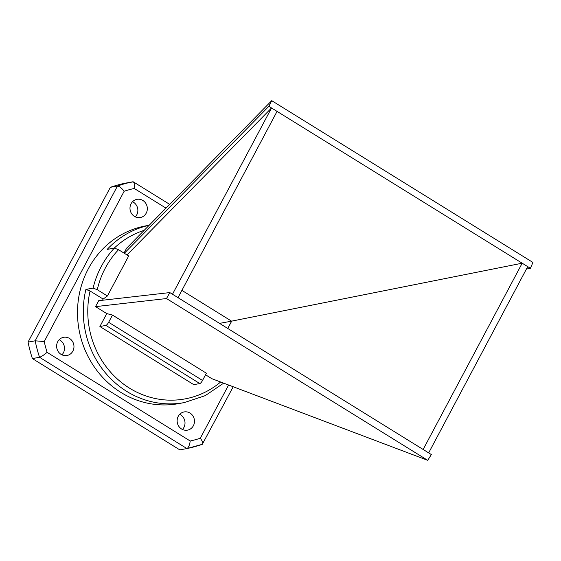 <?xml version="1.0" encoding="UTF-8"?>
<svg xmlns="http://www.w3.org/2000/svg" width="561" height="561" viewBox="0 0 561 561"><rect width="100%" height="100%" fill="white"/><g stroke="black" fill="none" stroke-linecap="round" stroke-linejoin="round"><path stroke-width="0.84" d="M112.481 315.058L108.638 322.287A3.373 0.912 121.8 0 1 105.917 325.408L99.893 326.509L106.765 313.592L112.481 315.058L206.378 373.212L202.528 380.442A3.373 0.912 121.8 0 1 199.814 383.556L193.79 384.657L99.893 326.509M95.538 306.636L98.701 300.689L169.822 292.583L166.512 298.55L95.538 306.636L106.765 313.592M205.543 374.769L211.883 378.696L427.734 460.329L431.346 454.55L169.822 292.583M166.512 298.55L427.734 460.329M149.135 225.305A90.377 84.536 -100.3 0 0 107.179 249.407L114.374 248.088L118.539 249.701A86.892 81.282 79.7 0 0 97.27 289.707L107.41 295.991L103.147 299.055L102.509 300.254M126.989 254.932L271.538 107.971L172.493 294.237M124.009 253.088L126.597 248.221L271.727 100.671L268.866 106.317L277.064 111.394L178.026 297.66M227.738 328.451L231.609 321.173L181.897 290.381L231.665 321.201M271.727 100.671L532.95 262.45L530.383 268.284L527.712 266.622L428.667 452.895M268.866 106.317L124.311 253.277M277.064 111.394L527.712 266.622M227.794 328.487L231.7 321.123L522.186 263.2L423.141 449.473M526.407 269.077L530.383 268.284M223.678 383.156L205.235 395.645L184.26 402.588A90.377 84.536 -100.3 0 1 85.903 289.413L90.076 291.019L103.147 299.055M134.43 216.392A9.257 8.66 79.7 0 0 140.32 217.542A9.257 8.66 79.7 0 0 147.171 206.883A9.257 8.66 79.7 0 0 136.996 199.33A9.257 8.66 79.7 0 0 130.089 206.764A9.257 8.66 79.7 0 0 134.43 216.392M181.575 428.997A9.257 8.66 79.7 0 0 187.472 430.147A9.257 8.66 79.7 0 0 194.323 419.488A9.257 8.66 79.7 0 0 184.148 411.935A9.257 8.66 79.7 0 0 177.241 419.376A9.257 8.66 79.7 0 0 181.575 428.997M61.065 354.363A9.257 8.66 79.7 0 0 66.962 355.513A9.257 8.66 79.7 0 0 73.814 344.854A9.257 8.66 79.7 0 0 63.631 337.301A9.257 8.66 79.7 0 0 56.731 344.735A9.257 8.66 79.7 0 0 61.065 354.363M149.191 225.249L146 225.831A90.377 84.536 79.7 0 0 101.38 250.465A90.377 84.536 79.7 0 0 120.924 392.434A90.377 84.536 79.7 0 0 178.468 403.647L184.26 402.588M166.014 208.145L134.226 188.461A129.36 121.001 79.7 0 0 124.163 191.245L44.228 341.572L35.168 340.808L28.05 342.105A136.113 127.319 79.7 0 0 32.405 358.577L179.8 449.866L186.939 448.562A136.113 127.319 -100.3 0 0 202.297 444.312L233.201 386.76M124.163 191.245C121.492 187.907 119.255 186.168 117.466 186.028L110.349 187.325L28.05 342.105M134.226 188.461C134.689 184.26 134.226 182.03 132.845 181.771A136.113 127.319 -100.3 0 0 117.466 186.028L35.168 340.808A136.113 127.319 -100.3 0 0 39.529 357.28C41.367 356.677 43.884 355.036 47.082 352.357L190.235 441.016C189.569 445.259 188.461 447.776 186.925 448.562L39.529 357.28L32.405 358.577M169.717 204.379L133.378 181.876L125.727 183.075A136.113 127.319 79.7 0 0 110.349 187.325M231.609 321.173L219.54 323.374M135.306 216.869A9.257 8.66 79.7 0 0 132.543 201.736M182.458 429.474A9.257 8.66 79.7 0 0 179.688 414.341M61.941 354.84A9.257 8.66 79.7 0 0 59.178 339.707M85.903 289.413L93.098 288.095A90.377 84.536 -100.3 0 1 114.374 248.088M107.41 295.991L128.686 255.984L118.539 249.701M97.27 289.707L93.098 288.095M202.297 444.312C203.433 443.632 202.766 441.612 200.305 438.232L228.6 385.021M202.528 380.442L108.638 322.287M199.814 383.556L105.917 325.408M90.076 291.019A86.892 81.282 79.7 0 0 125.755 385.68A86.892 81.282 79.7 0 0 220.641 382.006M144.184 230.34A86.892 81.282 79.7 0 0 114.255 248.109M44.228 341.572A129.36 121.001 79.7 0 0 47.082 352.357M190.235 441.016A129.36 121.001 79.7 0 0 200.305 438.232M202.423 444.277L186.939 448.562"/></g></svg>

